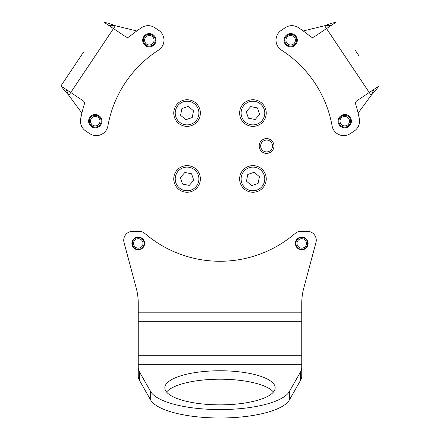 <?xml version="1.0" encoding="UTF-8"?>
<svg xmlns="http://www.w3.org/2000/svg" width="440" height="440" viewBox="0 0 440 440"><rect width="100%" height="100%" fill="white"/><g stroke="black" fill="none" stroke-linecap="round" stroke-linejoin="round"><path stroke-width="0.66" d="M138.248 237.066A6.358 6.358 0 0 0 131.89 243.424A6.358 6.358 0 0 0 138.248 249.782A6.358 6.358 0 0 0 144.606 243.424A6.358 6.358 0 0 0 138.248 237.066M301.752 237.066A6.358 6.358 0 0 0 295.394 243.424A6.358 6.358 0 0 0 301.752 249.782A6.358 6.358 0 0 0 308.11 243.424A6.358 6.358 0 0 0 301.752 237.066M166.556 392.029A55.165 17.044 180 0 1 220 379.203A55.165 17.044 180 0 1 273.444 392.029M220 404.855A55.165 17.044 180 0 1 164.835 387.805A55.165 17.044 180 0 1 220 370.761A55.165 17.044 180 0 1 275.165 387.805A55.165 17.044 180 0 1 220 404.855M138.248 321.288L138.248 303.369A59.158 59.158 0 0 0 136.23 288.057L124.031 242.528A8.872 8.872 0 0 1 132.6 231.358L139.15 231.358A8.872 8.872 0 0 1 144.925 233.492A115.352 115.352 0 0 0 295.075 233.492A8.872 8.872 0 0 1 300.85 231.358L307.401 231.358A8.872 8.872 0 0 1 315.97 242.528L303.77 288.057A59.158 59.158 0 0 0 301.752 303.369L301.752 321.288L138.248 321.288L138.248 367.406A88.732 27.423 -0 0 0 139.596 372.168L150.673 391.584A70.395 21.753 -0 0 0 220 409.563A70.395 21.753 -0 0 0 289.327 391.584L300.405 372.168A88.732 27.423 -0 0 0 301.752 367.406L301.752 375.848A88.732 27.423 180 0 1 300.405 380.606L300.405 372.168M301.752 321.288L301.752 364.309L138.248 364.309M139.596 372.168L139.596 380.606A88.732 27.423 180 0 1 138.248 375.848L138.248 367.406M139.596 380.606L150.673 400.026A70.395 21.753 -0 0 0 220 418A70.395 21.753 -0 0 0 289.327 400.026L300.405 380.606M301.752 367.406L301.752 364.309M134.189 245.856A4.73 4.73 0 0 0 140.679 247.484A4.73 4.73 0 0 0 142.307 240.994A4.73 4.73 0 0 0 135.817 239.365A4.73 4.73 0 0 0 134.189 245.856M143.325 240.383A5.918 5.918 0 0 1 141.284 248.501A5.918 5.918 0 0 1 133.172 246.461A5.918 5.918 0 0 1 135.207 238.348A5.918 5.918 0 0 1 143.325 240.383M297.693 245.856A4.73 4.73 0 0 0 304.183 247.484A4.73 4.73 0 0 0 305.811 240.994A4.73 4.73 0 0 0 299.321 239.365A4.73 4.73 0 0 0 297.693 245.856M306.829 240.383A5.918 5.918 0 0 1 304.793 248.501A5.918 5.918 0 0 1 296.675 246.461A5.918 5.918 0 0 1 298.716 238.348A5.918 5.918 0 0 1 306.829 240.383M286.963 34.711A6.655 6.655 0 0 0 285.125 43.94A6.655 6.655 0 0 0 294.36 45.777A6.655 6.655 0 0 0 296.192 36.548A6.655 6.655 0 0 0 286.963 34.711M341.044 115.649A6.655 6.655 0 0 0 339.207 124.878A6.655 6.655 0 0 0 348.436 126.715A6.655 6.655 0 0 0 350.273 117.486A6.655 6.655 0 0 0 341.044 115.649M355.195 50.188L358.952 55.814M355.256 50.281L359.101 56.034M379.082 85.943L356.846 100.804A2.959 2.959 0 0 0 355.663 104.132A141.972 141.972 0 0 1 359.354 118.85A11.831 11.831 0 0 1 354.316 130.95L350.306 133.633A11.831 11.831 0 0 1 332.084 125.884A113.878 113.878 0 0 0 281.474 50.138A11.831 11.831 0 0 1 281.287 30.338L285.296 27.66A11.831 11.831 0 0 1 298.408 27.632A141.972 141.972 0 0 1 310.591 36.68A2.959 2.959 0 0 0 314.122 36.861L336.358 22M373.824 89.458L371.146 95.359L324.621 25.729L331.095 25.515M378.395 86.4C377.25 88.539 374.836 91.526 371.146 95.359L358.116 113.13M303.215 30.965L324.621 25.729C329.577 23.788 333.262 22.699 335.671 22.457M91.564 126.715A6.655 6.655 0 0 0 100.793 124.878A6.655 6.655 0 0 0 98.956 115.649A6.655 6.655 0 0 0 89.727 117.486A6.655 6.655 0 0 0 91.564 126.715M145.64 45.777A6.655 6.655 0 0 0 154.875 43.94A6.655 6.655 0 0 0 153.038 34.711A6.655 6.655 0 0 0 143.809 36.548A6.655 6.655 0 0 0 145.64 45.777M83.655 51.909L60.918 85.943L83.512 52.129M103.642 22L125.879 36.861A2.959 2.959 0 0 0 129.41 36.68A141.972 141.972 0 0 1 141.592 27.632A11.831 11.831 0 0 1 154.704 27.66L158.714 30.338A11.831 11.831 0 0 1 158.527 50.138A113.878 113.878 0 0 0 107.916 125.884A11.831 11.831 0 0 1 89.694 133.633L85.684 130.95A11.831 11.831 0 0 1 80.647 118.85A141.972 141.972 0 0 1 84.337 104.132A2.959 2.959 0 0 0 83.154 100.804L60.918 85.943M108.906 25.515L115.379 25.729L68.855 95.359L66.176 89.458M104.33 22.457C106.739 22.699 110.424 23.788 115.379 25.729L136.785 30.965M81.884 113.13L68.855 95.359C65.164 91.526 62.75 88.539 61.606 86.4M340.021 121.539A4.73 4.73 0 0 0 345.103 125.901A4.73 4.73 0 0 0 349.459 120.819A4.73 4.73 0 0 0 344.382 116.463A4.73 4.73 0 0 0 340.021 121.539M350.642 120.731A5.918 5.918 0 0 1 345.191 127.078A5.918 5.918 0 0 1 338.844 121.633A5.918 5.918 0 0 1 344.289 115.286A5.918 5.918 0 0 1 350.642 120.731M295.323 39.419A4.73 4.73 0 0 0 289.839 35.585A4.73 4.73 0 0 0 286 41.063A4.73 4.73 0 0 0 291.484 44.902A4.73 4.73 0 0 0 295.323 39.419M284.834 41.272A5.918 5.918 0 0 1 289.63 34.419A5.918 5.918 0 0 1 296.489 39.215A5.918 5.918 0 0 1 291.687 46.068A5.918 5.918 0 0 1 284.834 41.272M99.918 120.357A4.73 4.73 0 0 0 94.435 116.523A4.73 4.73 0 0 0 90.596 122.001A4.73 4.73 0 0 0 96.08 125.84A4.73 4.73 0 0 0 99.918 120.357M89.436 122.21A5.918 5.918 0 0 1 94.232 115.357A5.918 5.918 0 0 1 101.085 120.153A5.918 5.918 0 0 1 96.288 127.006A5.918 5.918 0 0 1 89.436 122.21M154 39.419A4.73 4.73 0 0 0 148.517 35.585A4.73 4.73 0 0 0 144.678 41.063A4.73 4.73 0 0 0 150.161 44.902A4.73 4.73 0 0 0 154 39.419M143.512 41.272A5.918 5.918 0 0 1 148.313 34.419A5.918 5.918 0 0 1 155.166 39.215A5.918 5.918 0 0 1 150.37 46.068A5.918 5.918 0 0 1 143.512 41.272M250.365 191.994A13.31 13.31 0 0 1 239.882 176.363A13.31 13.31 0 0 1 255.514 165.875A13.31 13.31 0 0 1 266.002 181.506A13.31 13.31 0 0 1 250.365 191.994A13.31 13.31 0 0 0 266.002 181.506A13.31 13.31 0 0 0 255.514 165.875M259.408 176.726L254.26 172.232L247.797 174.438L246.477 181.143L251.62 185.636L258.082 183.431L259.408 176.726M260.667 145.992A5.918 5.918 0 0 0 266.585 151.91A5.918 5.918 0 0 0 272.503 145.992A5.918 5.918 0 0 0 266.585 140.079A5.918 5.918 0 0 0 260.667 145.992M273.983 145.992A7.392 7.392 0 0 1 266.585 153.389A7.392 7.392 0 0 1 259.193 145.992A7.392 7.392 0 0 1 266.585 138.6A7.392 7.392 0 0 1 273.983 145.992M266.002 115.627A13.31 13.31 0 0 1 250.365 126.11A13.31 13.31 0 0 1 239.882 110.479A13.31 13.31 0 0 1 255.514 99.996A13.31 13.31 0 0 1 266.002 115.627A13.31 13.31 0 0 0 255.514 99.996A13.31 13.31 0 0 0 239.882 110.479M250.734 106.59L246.24 111.733L248.446 118.195L255.151 119.515L259.644 114.373L257.433 107.91L250.734 106.59M189.635 99.996A13.31 13.31 0 0 1 200.118 115.627A13.31 13.31 0 0 1 184.487 126.11A13.31 13.31 0 0 1 173.998 110.479A13.31 13.31 0 0 1 189.635 99.996A13.31 13.31 0 0 0 173.998 110.479A13.31 13.31 0 0 0 184.487 126.11M180.593 115.258L185.74 119.757L192.203 117.546L193.523 110.847L188.381 106.354L181.918 108.559L180.593 115.258M173.998 176.363A13.31 13.31 0 0 1 189.635 165.875A13.31 13.31 0 0 1 200.118 181.506A13.31 13.31 0 0 1 184.487 191.994A13.31 13.31 0 0 1 173.998 176.363A13.31 13.31 0 0 0 184.487 191.994A13.31 13.31 0 0 0 200.118 181.506M189.266 185.399L193.76 180.257L191.554 173.789L184.85 172.469L180.356 177.617L182.567 184.08L189.266 185.399M301.752 355.295L138.248 355.295M150.673 400.026L150.673 391.584M289.327 400.026L289.327 391.584M301.752 312.807L138.248 312.807M255.228 167.327A11.831 11.831 0 0 0 241.335 176.649A11.831 11.831 0 0 0 250.652 190.542A11.831 11.831 0 0 0 264.55 181.22A11.831 11.831 0 0 0 255.228 167.327M241.335 110.764A11.831 11.831 0 0 0 250.652 124.663A11.831 11.831 0 0 0 264.55 115.341A11.831 11.831 0 0 0 255.228 101.448A11.831 11.831 0 0 0 241.335 110.764M184.773 124.663A11.831 11.831 0 0 0 198.666 115.341A11.831 11.831 0 0 0 189.349 101.448A11.831 11.831 0 0 0 175.45 110.764A11.831 11.831 0 0 0 184.773 124.663M198.666 181.22A11.831 11.831 0 0 0 189.349 167.327A11.831 11.831 0 0 0 175.45 176.649A11.831 11.831 0 0 0 184.773 190.542A11.831 11.831 0 0 0 198.666 181.22"/></g></svg>
